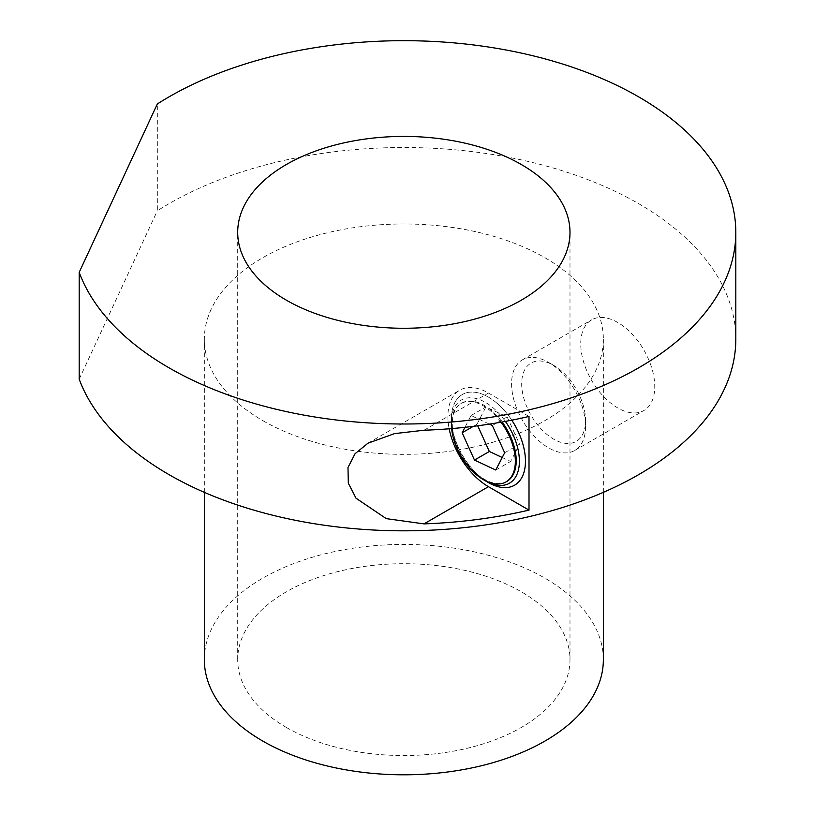 <?xml version="1.0" encoding="UTF-8"?>
<svg xmlns="http://www.w3.org/2000/svg" width="815" height="815" viewBox="0 0 815 815"><rect width="100%" height="100%" fill="white"/><g stroke="black" fill="none" stroke-linecap="round" stroke-linejoin="round"><path stroke-width="0.61" stroke-dasharray="4.08 3.06" d="M529.006 416.445L488.45 393.034A57.345 33.109 -120 0 0 459.782 390.191A57.345 33.109 -120 0 0 449.167 428.792M735.813 339.162A331.97 191.657 0 0 0 638.583 203.638A331.97 191.657 0 0 0 157.326 210.8L157.326 103.984M488.45 397.129A52.333 30.216 60 0 1 511.789 420.173A52.333 30.216 -120 0 0 503.884 409.935A52.333 30.216 -120 0 0 462.288 394.541A52.333 30.216 60 0 1 488.45 397.129M488.45 482.592A52.333 30.216 60 0 1 454.261 436.473A52.333 30.216 60 0 1 462.288 394.541A52.333 30.216 -120 0 0 451.449 418.492A52.333 30.216 -120 0 0 473.016 469.786A52.333 30.216 -120 0 0 488.45 482.592M79.187 379.169L157.326 210.8M262.776 420.611A199.512 115.18 0 0 0 480.198 445.581A199.512 115.18 0 0 0 603.355 339.162A199.512 115.18 0 0 0 544.919 257.713A199.512 115.18 0 0 0 327.498 232.744A199.512 115.18 0 0 0 204.341 339.162A199.512 115.18 0 0 0 262.776 420.611M617.75 322.485A52.333 30.216 -120 0 0 591.588 319.887A52.333 30.216 -120 0 0 583.56 361.819A52.333 30.216 -120 0 0 617.75 407.938A52.333 30.216 -120 0 0 643.911 410.526A52.333 30.216 -120 0 0 651.939 368.594A52.333 30.216 -120 0 0 617.75 322.485M286.36 727.449A166.148 95.925 0 0 0 467.423 748.241A166.148 95.925 0 0 0 569.991 659.62A166.148 95.925 0 0 0 521.325 591.792A166.148 95.925 0 0 0 340.262 570.999A166.148 95.925 0 0 0 237.695 659.62A166.148 95.925 0 0 0 286.36 727.449M603.355 659.62A199.512 115.18 0 0 0 544.919 578.171A199.512 115.18 0 0 0 327.498 553.202A199.512 115.18 0 0 0 204.341 659.62M504.668 452.753L519.532 444.175L507.164 416.923L485.893 406.94L476.989 424.218L477.702 425.787M492.311 425.501L507.164 416.923M501.031 422.19A45.182 26.09 -120 0 0 496.722 416.934A45.182 26.09 -120 0 0 460.811 403.639A45.182 26.09 -120 0 0 451.653 428.598M489.367 424.126L471.039 415.518L464.957 427.315M502.213 457.51L510.618 461.453L519.532 444.175M471.039 415.518L485.893 406.94M495.764 470.031L510.618 461.453M506.849 481.421A45.182 26.09 60 0 1 470.927 468.126A45.182 26.09 60 0 1 461.657 403.15A45.182 26.09 60 0 1 497.578 416.445A45.182 26.09 60 0 1 502.111 421.997M473.291 426.347L476.989 424.218M484.395 480.229A48.044 27.741 60 0 1 471.253 469.083A48.044 27.741 60 0 1 451.449 421.997A48.044 27.741 60 0 1 499.595 414.132A48.044 27.741 60 0 1 505.392 421.406M533.153 435.067A52.333 30.216 -120 0 0 574.748 450.461A52.333 30.216 -120 0 0 585.588 426.51A52.333 30.216 -120 0 0 564.021 375.216A52.333 30.216 -120 0 0 548.587 362.42A52.333 30.216 -120 0 0 522.415 359.822A52.333 30.216 -120 0 0 533.153 435.067M540.304 428.069A45.182 26.09 -120 0 0 585.588 420.672A45.182 26.09 -120 0 0 566.965 376.387A45.182 26.09 -120 0 0 553.64 365.334A45.182 26.09 -120 0 0 522.415 376.326A45.182 26.09 -120 0 0 540.304 428.069M424.014 430.238L488.45 393.034M368.003 443.187L459.782 390.191M522.415 359.822L591.588 319.887M574.748 450.461L643.911 410.526M569.991 659.62L569.991 232.346M237.695 659.62L237.695 232.346M204.341 492.352L204.341 339.162M603.355 492.352L603.355 339.162M460.811 403.639L461.657 403.15M451.449 421.997L451.449 418.492M585.588 420.672L585.588 426.51M553.64 365.334L548.587 362.42"/><path stroke-width="1.22" d="M449.167 428.792A57.345 33.109 -120 0 0 488.45 486.687L529.006 510.098L529.006 416.445A331.97 191.657 180 0 1 424.014 430.238L394.562 433.611L367.993 443.187L355.065 453.711L347.985 467.525L348.321 483.203L356.033 498.22L386.269 518.635L424.014 523.882A331.97 191.657 0 0 0 529.006 510.098M79.187 272.342L79.187 379.169A331.97 191.657 0 0 0 169.113 474.687A331.97 191.657 0 0 0 530.881 516.231A331.97 191.657 0 0 0 735.813 339.162L735.813 232.346A331.97 191.657 0 0 0 638.583 96.822A331.97 191.657 0 0 0 157.326 103.984L79.187 272.342A331.97 191.657 0 0 0 169.113 367.871A331.97 191.657 0 0 0 530.881 409.415A331.97 191.657 0 0 0 735.813 232.346M511.789 420.173A52.333 30.216 60 0 1 514.611 485.18A52.333 30.216 60 0 1 488.45 482.592A52.333 30.216 -120 0 0 514.611 485.18A52.333 30.216 -120 0 0 511.789 420.173M286.36 300.175A166.148 95.925 0 0 0 467.423 320.967A166.148 95.925 0 0 0 569.991 232.346A166.148 95.925 0 0 0 521.325 164.518A166.148 95.925 0 0 0 340.262 143.725A166.148 95.925 0 0 0 237.695 232.346A166.148 95.925 0 0 0 286.36 300.175M204.341 492.352L204.341 659.62A199.512 115.18 0 0 0 262.776 741.069A199.512 115.18 0 0 0 480.198 766.039A199.512 115.18 0 0 0 603.355 659.62L603.355 492.352M464.957 427.315L462.125 432.796L474.493 460.057L495.764 470.031L504.668 452.753L492.311 425.501L489.367 424.126M451.653 428.598A45.182 26.09 -120 0 0 470.072 468.615A45.182 26.09 -120 0 0 505.993 481.91A45.182 26.09 -120 0 0 501.031 422.19M477.702 425.787L489.346 451.479L502.213 457.51M502.111 421.997A45.182 26.09 60 0 1 506.849 481.421L505.993 481.91M462.125 432.796L473.291 426.347M474.493 460.057L489.346 451.479M505.392 421.406A48.044 27.741 60 0 1 517.729 472.384A48.044 27.741 60 0 1 485.424 480.84A48.044 27.741 60 0 1 484.395 480.229M424.014 523.882L488.45 486.687M485.424 480.84L488.45 482.592"/></g></svg>
